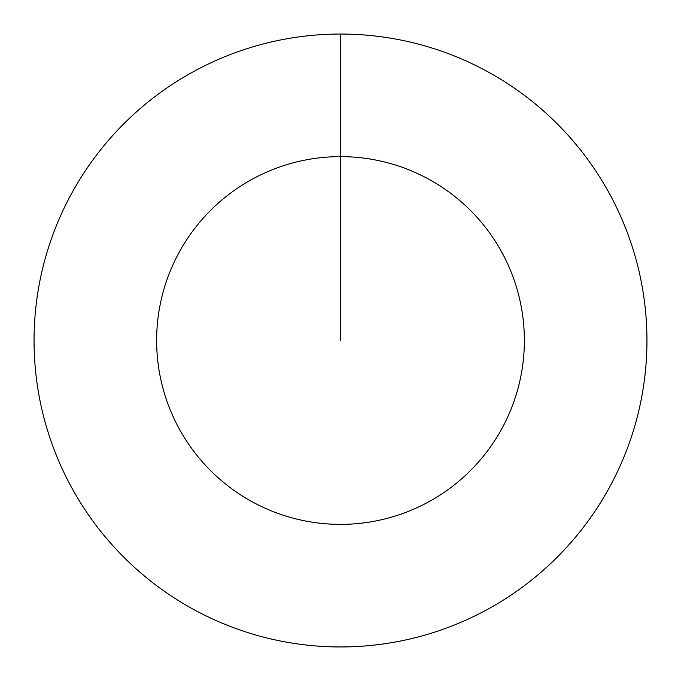 <?xml version="1.0" encoding="UTF-8"?>
<svg xmlns="http://www.w3.org/2000/svg" width="681" height="681" viewBox="0 0 681 681"><rect width="100%" height="100%" fill="white"/><g stroke="black" fill="none" stroke-linecap="round" stroke-linejoin="round"><path stroke-width="1.02" d="M340.5 34.05A306.45 306.45 0 0 1 646.95 340.5A306.45 306.45 0 0 1 340.5 646.95A306.45 306.45 0 0 1 34.05 340.5A306.45 306.45 0 0 1 340.5 34.05L340.5 156.63A183.87 183.87 0 0 1 524.37 340.5A183.87 183.87 0 0 1 340.5 524.37A183.87 183.87 0 0 1 156.63 340.5A183.87 183.87 0 0 1 340.5 156.63L340.5 340.5"/></g></svg>
